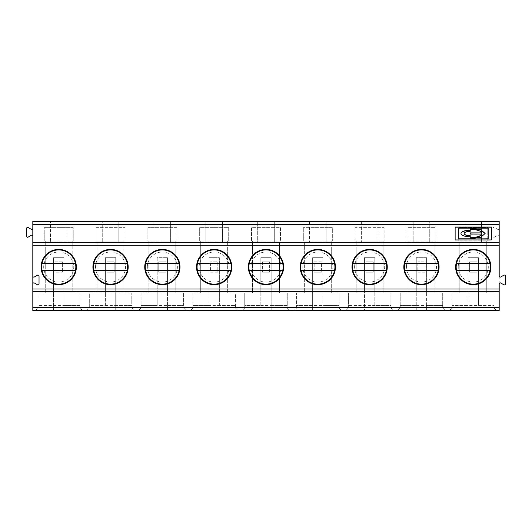 <?xml version="1.0" encoding="UTF-8"?>
<svg xmlns="http://www.w3.org/2000/svg" width="532" height="532" viewBox="0 0 532 532"><rect width="100%" height="100%" fill="white"/><g stroke="black" fill="none" stroke-linecap="round" stroke-linejoin="round"><path stroke-width="0.4" stroke-dasharray="2.66 2" d="M282.711 263.407L249.289 263.407M434.93 242.173L434.93 241.129L435.961 241.129L406.947 241.129L406.947 227.656L435.961 227.656L435.961 241.129L435.961 227.656L406.947 227.656L406.947 241.129L407.984 241.129L407.984 242.173L434.93 242.173L434.93 292.946L407.984 292.946L434.93 292.946L434.93 241.129L407.984 241.129L407.984 292.946L407.984 242.173M321.448 261.857L314.193 261.857L314.193 272.218L314.193 261.857L321.448 261.857L321.448 272.218L321.448 261.857M374.821 305.381L374.821 257.707L364.453 257.707L364.453 292.946L348.394 292.946L390.88 292.946L374.821 292.946L374.821 305.381L390.88 305.381L390.88 307.975L390.88 292.946L390.88 305.381L348.394 305.381L348.394 307.975L345.8 310.562L393.474 310.562L390.88 307.975L393.474 310.562L374.821 310.562L416.27 310.562L397.617 310.562L400.21 307.975L400.21 305.381L416.27 305.381L416.27 310.562L416.27 257.707L426.637 257.707L426.637 310.562L499.182 310.562L499.182 236.221A1.037 1.037 0 0 0 497.626 235.324A1.037 1.037 0 0 1 499.182 236.221L499.182 228.414A1.037 1.037 0 0 1 497.626 229.312A1.037 1.037 0 0 0 499.182 228.414L499.182 221.438L464.981 221.438L464.981 242.166L481.566 242.166L481.566 221.438L481.566 242.166L464.981 242.166L464.981 221.438L413.164 221.438L413.164 242.166L429.743 242.166L429.743 221.438L429.743 242.166L413.164 242.166L413.164 221.438L361.348 221.438L361.348 242.166L377.926 242.166L377.926 221.438L377.926 242.166L361.348 242.166L361.348 221.438L309.524 221.438L309.524 242.166L309.524 221.438L257.707 221.438L257.707 242.166L274.293 242.166L257.707 242.166L257.707 221.438L205.891 221.438L205.891 242.166L205.891 221.438L154.074 221.438L154.074 242.166L170.652 242.166L154.074 242.166L154.074 221.438L102.257 221.438L102.257 242.166L102.257 221.438L50.434 221.438L50.434 242.166L67.019 242.166L67.019 221.438L67.019 242.166L50.434 242.166L50.434 221.438L32.818 221.438L32.818 228.414A1.037 1.037 0 0 1 31.262 229.312L28.156 227.516A1.037 1.037 0 0 0 26.6 228.414L26.6 236.221A1.037 1.037 0 0 0 28.156 237.119L31.262 235.324A1.037 1.037 0 0 1 32.818 236.221L32.818 310.562L134.383 310.562L131.79 307.975L134.383 310.562L115.73 310.562L157.179 310.562L138.526 310.562L141.12 307.975L138.526 310.562L186.2 310.562L183.607 307.975L186.2 310.562L167.547 310.562L289.834 310.562L287.247 307.975L287.247 305.381L244.753 305.381L244.753 307.975L242.166 310.562L244.753 307.975L244.753 292.946L287.247 292.946L271.18 292.946L271.18 257.707L271.18 310.562L271.18 305.381L287.247 305.381L287.247 307.975L289.834 310.562L271.18 310.562L341.657 310.562L322.997 310.562L322.997 257.707L322.997 305.381L339.064 305.381L339.064 292.946L296.57 292.946L339.064 292.946L339.064 307.975L341.657 310.562L339.064 307.975L339.064 305.381L296.57 305.381L312.636 305.381L312.636 310.562L312.636 257.707L322.997 257.707L312.636 257.707L312.636 305.381M222.476 242.166L222.476 221.438L222.476 242.166L205.891 242.166L222.476 242.166M53.546 305.381L53.546 292.946L37.998 292.946L37.998 305.381L53.546 305.381L53.546 310.562L53.546 257.707L63.907 257.707L63.907 305.381L79.973 305.381L79.973 307.975L79.973 292.946L79.973 305.381L37.998 305.381L37.998 307.975L37.998 292.946L79.973 292.946L53.546 292.946L53.546 257.707L63.907 257.707L63.907 305.381M62.357 261.857L55.102 261.857L55.102 272.218L62.357 272.218L55.102 272.218L55.102 261.857L62.357 261.857L62.357 272.218L62.357 261.857M110.543 249.415A17.616 17.616 0 0 0 92.927 267.037A17.616 17.616 0 0 0 110.543 284.653A17.616 17.616 0 0 0 128.165 267.037A17.616 17.616 0 0 0 110.543 249.415M331.29 242.173L331.29 292.946L331.29 241.129L332.327 241.129L332.327 227.656L303.307 227.656L332.327 227.656L332.327 241.129L303.307 241.129L303.307 227.656L303.307 241.129L304.344 241.129L304.344 242.173L331.29 242.173L331.29 241.129L304.344 241.129L304.344 292.946L331.29 292.946L304.344 292.946L304.344 242.173M364.453 305.381L364.453 310.562L345.8 310.562L348.394 307.975L348.394 292.946L348.394 305.381L364.453 305.381L364.453 292.946L374.821 292.946L374.821 257.707L364.453 257.707L364.453 310.562L322.997 310.562L322.997 305.381M326.109 242.166L326.109 221.438L326.109 242.166L309.524 242.166L326.109 242.166M200.71 242.173L227.656 242.173L227.656 292.946L227.656 241.129L200.71 241.129L200.71 292.946L227.656 292.946L200.71 292.946L200.71 241.129L199.673 241.129L199.673 227.656L228.694 227.656L228.694 241.129L199.673 241.129L199.673 227.656L228.694 227.656L228.694 241.129L227.656 241.129L227.656 242.173M352.929 270.662L386.345 270.662M373.264 272.218L373.264 261.857L366.009 261.857L366.009 272.218L373.264 272.218L373.264 261.857L366.009 261.857L366.009 272.218L373.264 272.218M416.27 305.381L416.27 292.946L400.21 292.946L400.21 307.975L397.617 310.562L445.291 310.562L426.637 310.562L426.637 305.381L442.697 305.381L400.21 305.381L400.21 292.946L442.697 292.946L426.637 292.946L426.637 257.707L416.27 257.707L416.27 292.946L426.637 292.946L426.637 305.381M314.193 272.218L321.448 272.218L314.193 272.218M58.726 284.653A17.616 17.616 0 0 0 76.349 267.037A17.616 17.616 0 0 0 58.726 249.415A17.616 17.616 0 0 0 41.11 267.037A17.616 17.616 0 0 0 58.726 284.653M43.697 267.037A15.029 15.029 0 0 1 66.241 254.023A15.029 15.029 0 0 1 66.241 280.051A15.029 15.029 0 0 1 43.697 267.037M41.629 267.037A17.097 17.097 0 0 1 67.278 252.228A17.097 17.097 0 0 1 67.278 281.847A17.097 17.097 0 0 1 41.629 267.037M105.363 305.381L105.363 257.707L115.73 257.707L105.363 257.707L105.363 292.946L89.303 292.946L89.303 305.381L89.303 292.946L131.79 292.946L131.79 305.381L89.303 305.381L89.303 307.975L86.709 310.562L89.303 307.975L89.303 305.381L105.363 305.381L105.363 292.946L115.73 292.946L115.73 257.707L115.73 310.562L115.73 305.381L131.79 305.381L131.79 292.946L115.73 292.946L115.73 305.381M197.079 267.037A17.097 17.097 0 0 1 222.735 252.228A17.097 17.097 0 0 1 222.735 281.847A17.097 17.097 0 0 1 197.079 267.037M199.154 267.037A15.029 15.029 0 0 1 221.698 254.023A15.029 15.029 0 0 1 221.698 280.051A15.029 15.029 0 0 1 199.154 267.037M183.607 305.381L183.607 292.946L183.607 305.381L141.12 305.381L157.179 305.381L157.179 292.946L141.12 292.946L141.12 305.381L141.12 292.946L183.607 292.946L167.547 292.946L167.547 257.707L167.547 310.562L167.547 305.381L183.607 305.381M32.818 283.895A1.037 1.037 0 0 1 34.374 282.997L37.479 284.793A1.037 1.037 0 0 0 39.036 283.895L39.036 276.088A1.037 1.037 0 0 0 37.479 275.19L34.374 276.986A1.037 1.037 0 0 1 32.818 276.088M175.839 241.129L175.839 292.946L175.839 241.129L147.856 241.129L147.856 227.656L176.87 227.656L176.87 241.129L147.856 241.129L147.856 227.656L176.87 227.656L176.87 241.129L175.839 241.129M300.72 267.037A17.097 17.097 0 0 1 326.369 252.228A17.097 17.097 0 0 1 326.369 281.847A17.097 17.097 0 0 1 300.72 267.037M302.788 267.037A15.029 15.029 0 0 1 325.331 254.023A15.029 15.029 0 0 1 325.331 280.051A15.029 15.029 0 0 1 302.788 267.037M260.82 305.381L260.82 257.707L271.18 257.707L260.82 257.707L260.82 292.946L244.753 292.946L244.753 305.381L260.82 305.381L260.82 292.946L271.18 292.946L271.18 305.381M252.527 242.173L252.527 241.129L251.49 241.129L280.51 241.129L280.51 227.656L251.49 227.656L251.49 241.129L251.49 227.656L280.51 227.656L280.51 241.129L252.527 241.129L252.527 292.946L279.473 292.946L252.527 292.946L252.527 242.173L279.473 242.173L279.473 292.946L279.473 242.173M162.366 284.653A17.616 17.616 0 0 0 179.982 267.037A17.616 17.616 0 0 0 162.366 249.415A17.616 17.616 0 0 0 144.744 267.037A17.616 17.616 0 0 0 162.366 284.653M147.337 267.037A15.029 15.029 0 0 1 169.874 254.023A15.029 15.029 0 0 1 169.874 280.051A15.029 15.029 0 0 1 147.337 267.037M179.071 263.407L145.655 263.407M44.216 227.656L73.236 227.656L73.236 241.129L73.236 227.656L44.216 227.656L44.216 241.129L44.216 227.656M73.236 241.129L72.199 241.129L72.199 242.173L45.253 242.173L45.253 241.129L44.216 241.129L73.236 241.129M334.528 263.407L301.105 263.407M266 284.653A17.616 17.616 0 0 0 283.616 267.037A17.616 17.616 0 0 0 266 249.415A17.616 17.616 0 0 0 248.384 267.037A17.616 17.616 0 0 0 266 284.653M250.971 267.037A15.029 15.029 0 0 1 273.514 254.023A15.029 15.029 0 0 1 273.514 280.051A15.029 15.029 0 0 1 250.971 267.037M219.364 292.946L219.364 257.707L209.003 257.707L209.003 292.946L219.364 292.946L219.364 305.381L235.43 305.381L192.936 305.381L192.936 292.946L235.43 292.946L235.43 305.381L235.43 292.946L219.364 292.946M217.807 272.218L210.552 272.218L210.552 261.857L210.552 272.218L217.807 272.218L217.807 261.857L210.552 261.857L217.807 261.857L217.807 272.218M317.817 284.653A17.616 17.616 0 0 0 335.439 267.037A17.616 17.616 0 0 0 317.817 249.415A17.616 17.616 0 0 0 300.201 267.037A17.616 17.616 0 0 0 317.817 284.653M497.626 229.312L494.521 227.516A1.037 1.037 0 0 0 492.964 228.414A1.037 1.037 0 0 1 494.521 227.516L497.626 229.312M492.964 228.414L492.964 236.221A1.037 1.037 0 0 0 494.521 237.119A1.037 1.037 0 0 1 492.964 236.221L492.964 228.414M494.521 237.119L497.626 235.324L494.521 237.119M478.454 305.381L478.454 257.707L468.094 257.707L478.454 257.707L478.454 305.381L494.002 305.381L494.002 292.946L452.027 292.946L494.002 292.946L494.002 307.975L496.589 310.562L494.002 307.975L494.002 305.381L452.027 305.381L468.094 305.381L468.094 310.562L468.094 257.707L468.094 305.381M219.364 305.381L219.364 257.707L209.003 257.707L209.003 310.562L209.003 292.946L192.936 292.946L192.936 307.975L190.343 310.562L192.936 307.975L192.936 305.381L209.003 305.381M167.547 305.381L167.547 292.946L157.179 292.946L157.179 257.707L167.547 257.707L157.179 257.707L157.179 305.381M102.257 242.166L118.835 242.166L118.835 221.438L118.835 242.166L102.257 242.166M170.652 242.166L170.652 221.438L170.652 242.166M274.293 242.166L274.293 221.438L274.293 242.166M421.457 284.653A17.616 17.616 0 0 0 439.073 267.037A17.616 17.616 0 0 0 421.457 249.415A17.616 17.616 0 0 0 403.835 267.037A17.616 17.616 0 0 0 421.457 284.653M442.697 307.975L442.697 305.381L442.697 307.975L445.291 310.562L442.697 307.975M406.428 267.037A15.029 15.029 0 0 1 428.965 254.023A15.029 15.029 0 0 1 428.965 280.051A15.029 15.029 0 0 1 406.428 267.037M425.081 272.218L417.826 272.218L417.826 261.857L417.826 272.218L425.081 272.218L425.081 261.857L417.826 261.857L425.081 261.857L425.081 272.218M442.697 292.946L442.697 305.381L442.697 292.946M404.353 267.037A17.097 17.097 0 0 1 430.002 252.228A17.097 17.097 0 0 1 430.002 281.847A17.097 17.097 0 0 1 404.353 267.037M438.168 263.407L404.746 263.407M404.746 270.662L438.168 270.662M459.801 242.173L459.801 292.946L486.747 292.946L486.747 241.129L458.764 241.129L458.764 227.656L487.784 227.656L487.784 241.129L458.764 241.129L458.764 227.656L487.784 227.656L487.784 241.129L486.747 241.129L486.747 242.173L459.801 242.173L459.801 292.946L486.747 292.946L486.747 242.173M476.898 272.218L476.898 261.857L469.643 261.857L469.643 272.218L476.898 272.218L476.898 261.857L469.643 261.857L469.643 272.218L476.898 272.218M488.183 238.981L488.183 228.341L474.192 228.341M481.799 233.089A11.684 4.17 0 0 0 470.228 229.492L470.228 229.492M456.17 267.037A17.097 17.097 0 0 1 481.826 252.228A17.097 17.097 0 0 1 481.826 281.847A17.097 17.097 0 0 1 456.17 267.037M458.245 267.037A15.029 15.029 0 0 1 480.788 254.023A15.029 15.029 0 0 1 480.788 280.051A15.029 15.029 0 0 1 458.245 267.037M452.027 307.975L452.027 292.946L452.027 307.975L449.434 310.562L452.027 307.975M481.799 234.24L470.228 234.24M499.182 283.895L499.182 276.088A1.037 1.037 0 0 0 500.738 276.986L503.844 275.19A1.037 1.037 0 0 1 505.4 276.088L505.4 283.895A1.037 1.037 0 0 1 503.844 284.793L500.738 282.997A1.037 1.037 0 0 0 499.182 283.895M473.274 249.415A17.616 17.616 0 0 0 455.651 267.037A17.616 17.616 0 0 0 473.274 284.653A17.616 17.616 0 0 0 490.89 267.037A17.616 17.616 0 0 0 473.274 249.415M470.228 231.506L470.228 231.506A6.045 2.155 0 0 0 464.19 233.568M470.228 238.981L470.228 237.638M470.228 236.973L470.228 236.973A9.27 3.305 180 0 1 460.958 233.661A9.27 3.305 180 0 1 460.958 233.568M455.139 240.132L491.408 240.132M485.131 233.568L480.868 237.392L470.601 238.981M470.228 228.148L458.365 228.341L458.365 238.981M106.919 272.218L114.174 272.218L114.174 261.857L106.919 261.857L106.919 272.218L106.919 261.857L114.174 261.857L114.174 272.218L106.919 272.218M235.43 307.975L235.43 305.381L235.43 307.975L238.017 310.562L235.43 307.975M82.566 310.562L79.973 307.975L82.566 310.562M35.411 310.562L37.998 307.975L35.411 310.562M301.105 270.662L334.528 270.662M158.736 272.218L165.991 272.218L165.991 261.857L158.736 261.857L158.736 272.218L158.736 261.857L165.991 261.857L165.991 272.218L158.736 272.218M95.521 267.037A15.029 15.029 0 0 1 118.057 254.023A15.029 15.029 0 0 1 118.057 280.051A15.029 15.029 0 0 1 95.521 267.037M93.832 270.662L127.254 270.662M127.254 263.407L93.832 263.407M45.253 242.173L45.253 292.946L45.253 241.129L72.199 241.129L72.199 292.946L45.253 292.946L72.199 292.946L72.199 242.173M262.376 261.857L262.376 272.218L262.376 261.857L269.624 261.857L262.376 261.857M296.57 307.975L296.57 292.946L296.57 307.975L293.983 310.562L296.57 307.975M148.894 242.173L148.894 292.946L175.839 292.946L148.894 292.946L148.894 241.129L148.894 242.173L175.839 242.173M32.818 236.221L32.818 228.414M214.183 249.415A17.616 17.616 0 0 0 196.561 267.037A17.616 17.616 0 0 0 214.183 284.653A17.616 17.616 0 0 0 231.799 267.037A17.616 17.616 0 0 0 214.183 249.415M269.624 272.218L262.376 272.218L269.624 272.218L269.624 261.857L269.624 272.218M42.015 270.662L75.438 270.662M141.12 307.975L141.12 305.381L141.12 307.975M124.016 242.173L124.016 292.946L97.07 292.946L124.016 292.946L124.016 241.129L96.039 241.129L96.039 227.656L96.039 241.129L125.053 241.129L124.016 241.129L124.016 242.173L97.07 242.173L97.07 292.946L97.07 242.173M248.903 267.037A17.097 17.097 0 0 1 274.552 252.228A17.097 17.097 0 0 1 274.552 281.847A17.097 17.097 0 0 1 248.903 267.037M145.263 267.037A17.097 17.097 0 0 1 170.912 252.228A17.097 17.097 0 0 1 170.912 281.847A17.097 17.097 0 0 1 145.263 267.037M249.289 270.662L282.711 270.662M384.144 241.129L355.13 241.129L355.13 227.656L384.144 227.656L384.144 241.129L384.144 227.656L355.13 227.656L355.13 241.129L356.161 241.129L356.161 242.173L383.107 242.173L383.107 241.129L356.161 241.129L356.161 292.946L383.107 292.946L383.107 241.129L384.144 241.129M125.053 241.129L125.053 227.656L125.053 241.129M287.247 292.946L287.247 305.381L287.247 292.946M93.446 267.037A17.097 17.097 0 0 1 119.095 252.228A17.097 17.097 0 0 1 119.095 281.847A17.097 17.097 0 0 1 93.446 267.037M386.345 263.407L352.929 263.407M356.161 242.173L356.161 292.946L383.107 292.946L383.107 242.173M352.536 267.037A17.097 17.097 0 0 1 378.186 252.228A17.097 17.097 0 0 1 378.186 281.847A17.097 17.097 0 0 1 352.536 267.037M354.611 267.037A15.029 15.029 0 0 1 377.148 254.023A15.029 15.029 0 0 1 377.148 280.051A15.029 15.029 0 0 1 354.611 267.037M75.438 263.407L42.015 263.407M96.039 227.656L125.053 227.656L96.039 227.656M197.472 270.662L230.895 270.662M230.895 263.407L197.472 263.407M369.634 284.653A17.616 17.616 0 0 0 387.256 267.037A17.616 17.616 0 0 0 369.634 249.415A17.616 17.616 0 0 0 352.018 267.037A17.616 17.616 0 0 0 369.634 284.653M145.655 270.662L179.071 270.662M456.562 270.662L489.985 270.662M489.985 263.407L456.562 263.407"/><path stroke-width="0.8" d="M282.711 263.407L249.289 263.407A17.097 17.097 0 0 1 282.711 263.407A17.097 17.097 0 0 1 266 284.135A17.097 17.097 0 0 1 249.289 270.662L282.711 270.662M334.528 270.662A17.097 17.097 0 0 1 301.105 270.662L334.528 270.662A17.097 17.097 0 0 0 334.528 263.407L301.105 263.407A17.097 17.097 0 0 1 334.528 263.407M127.254 263.407L93.832 263.407A17.097 17.097 0 0 1 127.254 263.407A17.097 17.097 0 0 1 110.543 284.135A17.097 17.097 0 0 1 93.832 270.662L127.254 270.662M110.543 249.415A17.616 17.616 0 0 1 125.805 275.849A17.616 17.616 0 0 1 95.288 275.849A17.616 17.616 0 0 1 110.543 249.415M352.929 270.662L386.345 270.662A17.097 17.097 0 0 1 352.536 267.037A17.097 17.097 0 0 1 386.345 263.407L352.929 263.407M179.071 270.662A17.097 17.097 0 0 1 145.655 270.662L179.071 270.662A17.097 17.097 0 0 0 179.071 263.407L145.655 263.407A17.097 17.097 0 0 1 179.071 263.407M32.818 283.895A1.037 1.037 0 0 1 34.374 282.997L37.479 284.793A1.037 1.037 0 0 0 39.036 283.895L39.036 276.088A1.037 1.037 0 0 0 37.479 275.19L34.374 276.986A1.037 1.037 0 0 1 32.818 276.088L32.818 289.022L499.182 289.022L499.182 291.722L32.818 291.722L32.818 289.022M32.818 228.414A1.037 1.037 0 0 1 31.262 229.312L28.156 227.516A1.037 1.037 0 0 0 26.6 228.414L26.6 236.221A1.037 1.037 0 0 0 28.156 237.119L31.262 235.324A1.037 1.037 0 0 1 32.818 236.221M75.438 270.662A17.097 17.097 0 0 1 42.015 270.662L75.438 270.662A17.097 17.097 0 0 0 75.438 263.407L42.015 263.407A17.097 17.097 0 0 1 75.438 263.407M499.182 307.416L499.182 310.562L32.818 310.562L32.818 307.416L499.182 307.416L499.182 291.722M32.818 307.416L32.818 291.722M499.182 242.393L499.182 245.299L32.818 245.299L32.818 242.393L499.182 242.393L499.182 221.438L32.818 221.438L32.818 224.544L499.182 224.544M32.818 242.393L32.818 224.544M491.408 226.998L455.139 226.998L455.139 239.939L491.408 239.939L491.408 226.998M421.457 249.415A17.616 17.616 0 0 1 436.712 275.849A17.616 17.616 0 0 1 406.195 275.849A17.616 17.616 0 0 1 421.457 249.415M58.726 249.415A17.616 17.616 0 0 1 73.988 275.849A17.616 17.616 0 0 1 43.471 275.849A17.616 17.616 0 0 1 58.726 249.415M162.366 249.415A17.616 17.616 0 0 1 177.622 275.849A17.616 17.616 0 0 1 147.105 275.849A17.616 17.616 0 0 1 162.366 249.415M214.183 249.415A17.616 17.616 0 0 1 229.438 275.849A17.616 17.616 0 0 1 198.921 275.849A17.616 17.616 0 0 1 214.183 249.415M266 249.415A17.616 17.616 0 0 1 281.255 275.849A17.616 17.616 0 0 1 250.745 275.849A17.616 17.616 0 0 1 266 249.415M317.817 249.415A17.616 17.616 0 0 1 333.079 275.849A17.616 17.616 0 0 1 302.562 275.849A17.616 17.616 0 0 1 317.817 249.415M369.634 249.415A17.616 17.616 0 0 1 384.895 275.849A17.616 17.616 0 0 1 354.379 275.849A17.616 17.616 0 0 1 369.634 249.415M499.182 289.022L499.182 283.895A1.037 1.037 0 0 1 500.738 282.997L503.844 284.793A1.037 1.037 0 0 0 505.4 283.895L505.4 276.088A1.037 1.037 0 0 0 503.844 275.19L500.738 276.986A1.037 1.037 0 0 1 499.182 276.088L499.182 245.299M32.818 245.299L32.818 276.088M473.274 249.415A17.616 17.616 0 0 1 488.529 275.849A17.616 17.616 0 0 1 458.012 275.849A17.616 17.616 0 0 1 473.274 249.415M404.746 263.407A17.097 17.097 0 0 0 404.746 270.662L438.168 270.662A17.097 17.097 0 0 0 438.168 263.407L404.746 263.407A17.097 17.097 0 0 1 438.168 263.407M438.168 270.662A17.097 17.097 0 0 1 404.746 270.662M488.183 238.788L470.601 238.981L488.183 238.788L488.183 228.148L458.365 228.148L458.365 238.981L470.228 238.981L470.228 237.638A11.684 4.17 0 0 0 481.799 234.047L470.228 234.047L470.228 233.089L481.799 232.896A11.684 4.17 0 0 0 470.228 229.299L470.228 228.341L480.649 229.857L485.131 233.568M489.985 263.407L456.562 263.407A17.097 17.097 0 0 1 489.985 263.407A17.097 17.097 0 0 1 473.274 284.135A17.097 17.097 0 0 1 456.562 270.662L489.985 270.662M481.799 234.047L481.799 234.24A11.684 4.17 0 0 1 470.228 237.837M470.228 234.047L470.228 232.896L481.799 232.896M460.958 233.568A9.27 3.305 180 0 1 470.228 230.356L470.228 231.314A6.045 2.155 0 0 0 464.183 233.468A6.045 2.155 0 0 0 470.228 235.629L470.228 236.78A9.27 3.305 180 0 1 460.958 233.468A9.27 3.305 180 0 1 470.228 230.163L470.228 231.314M464.19 233.568A6.045 2.155 0 0 0 464.183 233.661A6.045 2.155 0 0 0 470.228 235.822L470.228 236.78M491.408 239.939L491.408 227.191L455.139 227.191L455.139 239.939M470.228 229.299L470.228 228.148L480.762 229.704L485.137 233.468L480.868 237.199L470.601 238.788M93.832 263.407A17.097 17.097 0 0 0 93.832 270.662M230.895 263.407L197.472 263.407A17.097 17.097 0 0 1 230.895 263.407A17.097 17.097 0 0 1 214.183 284.135A17.097 17.097 0 0 1 197.472 270.662L230.895 270.662M197.472 263.407A17.097 17.097 0 0 0 197.472 270.662M386.345 270.662A17.097 17.097 0 0 0 386.345 263.407M42.015 263.407A17.097 17.097 0 0 0 42.015 270.662M145.655 263.407A17.097 17.097 0 0 0 145.655 270.662M249.289 263.407A17.097 17.097 0 0 0 249.289 270.662M301.105 263.407A17.097 17.097 0 0 0 301.105 270.662M474.192 228.341L470.228 228.341M456.562 263.407A17.097 17.097 0 0 0 456.562 270.662M458.365 238.788L470.228 238.788"/></g></svg>

